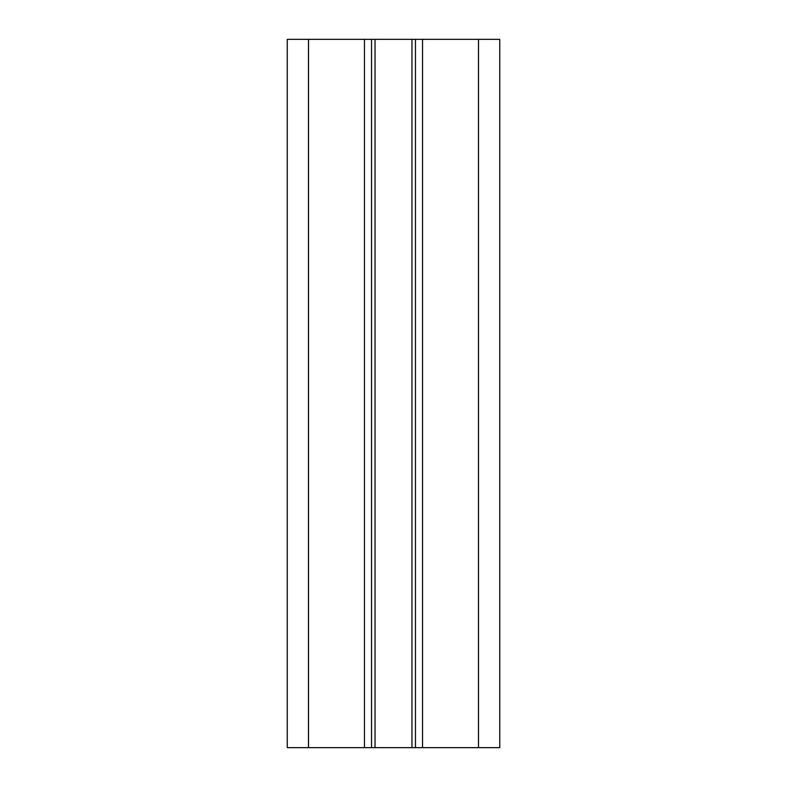 <?xml version="1.0" encoding="UTF-8"?>
<svg xmlns="http://www.w3.org/2000/svg" width="787" height="787" viewBox="0 0 787 787"><rect width="100%" height="100%" fill="white"/><g stroke="black" fill="none" stroke-linecap="round" stroke-linejoin="round"><path stroke-width="1.18" d="M422.54 39.35L499.745 39.35L499.745 747.65L422.54 747.65L422.54 39.35L308.504 39.35L308.504 747.65L371.543 747.65L371.543 39.35M308.504 747.65L287.255 747.65L287.255 39.35L308.504 39.35M371.543 747.65L422.54 747.65M415.457 747.65L415.457 39.35M478.496 39.35L478.496 747.65M364.46 747.65L364.46 39.35M411.965 747.65L411.965 39.35M375.035 747.65L375.035 39.35"/></g></svg>
